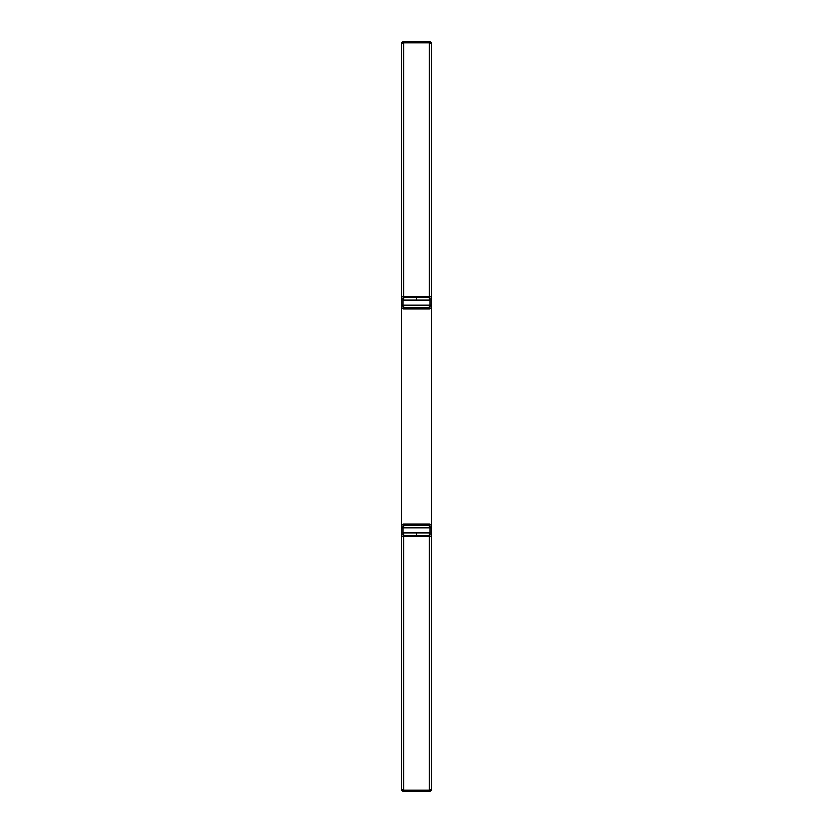 <?xml version="1.0" encoding="UTF-8"?>
<svg xmlns="http://www.w3.org/2000/svg" width="833" height="833" viewBox="0 0 833 833"><rect width="100%" height="100%" fill="white"/><g stroke="black" fill="none" stroke-linecap="round" stroke-linejoin="round"><path stroke-width="1.25" d="M430.182 534.932L430.182 526.081A0.76 0.635 0 0 0 429.422 525.446L403.578 525.446A0.76 0.635 0 0 0 402.818 526.081L402.818 534.932A0.76 0.635 0 0 0 403.578 535.567L429.422 535.567A0.76 0.635 0 0 0 430.182 534.932L430.182 533.047L402.818 533.047M430.182 527.976L430.182 526.081M403.578 524.186L429.422 524.186A2.28 1.895 180 0 1 431.702 526.081L431.702 534.932A2.28 1.895 180 0 1 429.422 536.837L403.578 536.837A2.28 1.895 180 0 1 401.298 534.932L401.298 526.081A2.28 1.895 180 0 1 403.578 524.186M401.298 534.932L401.298 788.289A2.28 1.895 180 0 0 403.578 790.184L429.422 790.184A2.28 1.895 180 0 0 431.702 788.289L431.702 534.932M401.298 789.101L401.298 782.728L401.298 789.101A2.28 2.249 180 0 0 403.578 791.35L429.422 791.35A2.28 2.249 180 0 0 431.702 789.101L431.702 782.728M401.298 298.068A2.28 1.895 0 0 1 403.578 296.163L429.422 296.163A2.28 1.895 0 0 1 431.702 298.068L431.702 306.919A2.28 1.895 0 0 1 429.422 308.814L403.578 308.814A2.28 1.895 0 0 1 401.298 306.919L401.298 43.899A2.28 2.249 180 0 1 403.578 41.65L429.422 41.65A2.28 2.249 180 0 1 431.702 43.899L431.702 50.272M401.298 48.002L401.298 43.899M402.818 298.068L402.818 306.919A0.76 0.635 180 0 0 403.578 307.554L429.422 307.554A0.76 0.635 180 0 0 430.182 306.919L430.182 298.068A0.76 0.635 180 0 0 429.422 297.433L403.578 297.433A0.76 0.635 180 0 0 402.818 298.068L402.818 299.953L430.182 299.953M402.818 305.024L402.818 306.919M401.298 44.711A2.28 1.895 0 0 1 403.578 42.816L429.422 42.816A2.28 1.895 0 0 1 431.702 44.711L431.702 298.068M431.702 533.047L431.702 527.976L401.298 527.976L401.298 533.047M431.702 527.976L431.702 306.919M401.298 526.081L401.298 299.953M431.702 299.953L431.702 305.024L401.298 305.024M416.5 535.567L416.5 533.047M416.5 297.433L416.5 299.953M429.422 535.567L429.422 533.047M429.422 527.976L429.422 525.446M403.578 535.567L403.578 533.047M403.578 527.976L403.578 525.446M429.422 790.184L429.422 536.837M403.578 790.184L403.578 536.837M403.578 297.433L403.578 299.953M403.578 305.024L403.578 307.554M429.422 297.433L429.422 299.953M429.422 305.024L429.422 307.554M403.578 42.816L403.578 296.163M429.422 42.816L429.422 296.163"/></g></svg>
